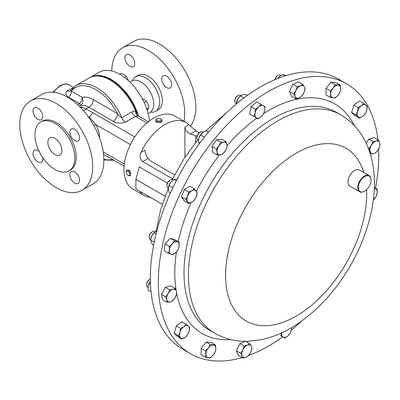 <?xml version="1.0" encoding="UTF-8"?>
<svg xmlns="http://www.w3.org/2000/svg" width="400" height="400" viewBox="0 0 400 400"><rect width="100%" height="100%" fill="white"/><g stroke="black" fill="none" stroke-linecap="round" stroke-linejoin="round"><path stroke-width="0.6" d="M129.865 54.885A6.995 4.04 60 0 1 134.435 61.05A6.995 4.04 60 0 1 133.36 66.66A6.995 4.04 60 0 1 129.865 66.31A6.995 4.04 60 0 1 125.295 60.145A6.995 4.04 60 0 1 126.365 54.54A6.995 4.04 60 0 1 129.865 54.885M166.69 76.15A6.995 4.04 60 0 1 171.265 82.315A6.995 4.04 60 0 1 170.19 87.92A6.995 4.04 60 0 1 166.69 87.575A6.995 4.04 60 0 1 162.12 81.41A6.995 4.04 60 0 1 163.195 75.805A6.995 4.04 60 0 1 166.69 76.15M74.695 129.365A6.875 3.97 -120 0 0 71.26 129.025A6.875 3.97 -120 0 0 70.205 134.53A6.875 3.97 -120 0 0 74.695 140.59A6.875 3.97 -120 0 0 78.13 140.93A6.875 3.97 -120 0 0 79.185 135.42A6.875 3.97 -120 0 0 74.695 129.365M37.865 108.1A6.875 3.97 -120 0 0 34.43 107.76A6.875 3.97 -120 0 0 33.375 113.27A6.875 3.97 -120 0 0 37.865 119.325A6.875 3.97 -120 0 0 41.305 119.665A6.875 3.97 -120 0 0 42.36 114.16A6.875 3.97 -120 0 0 37.865 108.1M39.21 151.62A6.875 3.97 -120 0 0 37.865 150.625A6.875 3.97 -120 0 0 34.43 150.285A6.875 3.97 -120 0 0 33.375 155.795A6.875 3.97 -120 0 0 37.865 161.85A6.875 3.97 -120 0 0 41.305 162.195A6.875 3.97 -120 0 0 42.54 157.385M74.695 171.89A6.875 3.97 -120 0 0 71.26 171.55A6.875 3.97 -120 0 0 70.205 177.055A6.875 3.97 -120 0 0 74.695 183.115A6.875 3.97 -120 0 0 78.13 183.455A6.875 3.97 -120 0 0 79.185 177.945A6.875 3.97 -120 0 0 74.695 171.89M54.89 138.295A9.94 5.74 -120 0 0 49.92 137.805A9.94 5.74 -120 0 0 48.395 145.77A9.94 5.74 -120 0 0 54.89 154.53A9.94 5.74 -120 0 0 59.86 155.02A9.94 5.74 -120 0 0 61.38 147.055A9.94 5.74 -120 0 0 54.89 138.295M190.37 126.165A51.555 29.765 -120 0 0 191.27 84.01A51.555 29.765 -120 0 0 159.405 43.97A51.555 29.765 -120 0 0 133.63 41.42L122.5 47.845A51.555 29.765 -120 0 0 111.825 71.005M184.035 121.355A51.555 29.765 -120 0 0 148.28 50.395A51.555 29.765 -120 0 0 122.5 47.845M150.52 112.14A19.955 11.52 -120 0 0 155.59 111.315L158.255 109.775A19.955 11.52 -120 0 0 161.315 93.785A19.955 11.52 -120 0 0 148.28 76.2A19.955 11.52 -120 0 0 138.3 75.215L135.635 76.75A19.955 11.52 -120 0 0 132.385 80.725M155.59 111.315A19.955 11.52 -120 0 0 158.65 95.325A19.955 11.52 -120 0 0 145.61 77.74A19.955 11.52 -120 0 0 135.635 76.75M138.53 115.925A42.09 24.3 -120 0 0 111.24 79.51A42.09 24.3 -120 0 0 90.33 77.35L99.01 72.335A42.09 24.3 60 0 1 120.06 74.42A42.09 24.3 60 0 1 149.515 120.895M126.875 170.29L127.58 169.885L129.495 170.225L130.695 175.285L129.995 175.69A3.12 1.8 -120 0 0 130.525 173.395A3.12 1.8 -120 0 0 128.75 170.65A3.12 1.8 -120 0 0 126.875 170.29A3.12 1.8 -120 0 0 126.23 171.715L126.23 172.32A2.38 1.375 -120 0 0 127.675 175.075A2.38 1.375 -120 0 0 127.915 175.235A2.38 1.375 -120 0 0 129.595 174.4A2.38 1.375 -120 0 0 128.155 171.505A2.38 1.375 -120 0 0 126.23 172.32M127.915 175.235L128.435 175.535A3.12 1.8 -120 0 0 129.995 175.69M54.89 123.37A28.225 16.295 60 0 1 73.325 148.24A28.225 16.295 60 0 1 69 170.855A28.225 16.295 60 0 1 54.89 169.455A28.225 16.295 60 0 1 36.45 144.585A28.225 16.295 60 0 1 40.775 121.97A28.225 16.295 60 0 1 54.89 123.37M40.775 121.97L42.17 121.165A28.225 16.295 60 0 1 56.28 122.565A28.225 16.295 60 0 1 74.72 147.435A28.225 16.295 60 0 1 70.39 170.05L69 170.855M56.28 103.51A51.555 29.765 60 0 1 89.965 148.945A51.555 29.765 60 0 1 82.06 190.26A51.555 29.765 60 0 1 56.28 187.705A51.555 29.765 60 0 1 22.6 142.27A51.555 29.765 60 0 1 30.505 100.96A51.555 29.765 60 0 1 56.28 103.51M30.505 100.96L41.63 94.53A51.555 29.765 60 0 1 67.41 97.085A51.555 29.765 60 0 1 101.09 142.52A51.555 29.765 60 0 1 93.19 183.83L82.06 190.26M148.425 121.73L139.15 116.375L137.53 115.995L135.43 116.335L125.465 122.09C121.12 123.77 117.02 123.51 113.16 121.3A6.235 3.6 120 0 0 117.57 113.665C118.63 115.595 120.035 116.93 121.78 117.665A42.155 24.34 60 0 0 96.865 87.76A42.155 24.34 60 0 0 75.79 85.67L70.405 90.84L71.4 91.155A6.235 3.6 -60 0 1 68.755 97.345C65.52 95.45 65.005 93.23 67.22 90.685L72.775 87.95M77.295 104.37L79.56 103.585L80.385 105.55L79.18 106.135M241.94 357.635A155.895 90.005 -60 0 1 190.6 353.76A155.895 90.005 -60 0 1 173.08 337.51A155.895 90.005 -60 0 1 201.44 156.51A155.895 90.005 -60 0 1 346.495 83.745A155.895 90.005 -60 0 1 364.015 99.99A155.895 90.005 -60 0 1 377.92 139.74M378.65 148.955A155.895 90.005 -60 0 1 375.44 188.13M301.485 321.205A155.895 90.005 -60 0 1 291.39 330.09M282.61 336.88A155.895 90.005 -60 0 1 248.75 355.4M364.545 191.245A9.355 5.4 -60 0 1 364.41 191.325A9.355 5.4 -60 0 1 359.735 191.79A9.355 5.4 -60 0 1 358.685 190.815A9.355 5.4 -60 0 1 360.385 179.955A9.355 5.4 -60 0 1 369.09 175.585A9.355 5.4 -60 0 1 370.14 176.56A9.355 5.4 -60 0 1 371.025 179.87A9.355 5.4 -60 0 1 371.025 180.025M359.735 191.79L349.93 186.125A9.355 5.4 -60 0 1 348.875 185.15A9.355 5.4 -60 0 1 350.58 174.29A9.355 5.4 -60 0 1 359.28 169.925L369.09 175.585M359.175 190.68A8.98 5.185 120 0 0 364.675 191.17A8.98 5.185 120 0 0 371.025 180.175A8.98 5.185 120 0 0 370.175 177A8.98 5.185 120 0 0 361.5 179.325A8.98 5.185 120 0 0 359.175 190.68M166.925 185.75L166.925 184.99A3.75 2.165 120 0 1 169.575 180.4L170.235 180.02A4.675 2.7 120 0 0 166.925 185.75A4.675 2.7 120 0 0 167.895 187.89L168.36 188.16L160.66 209.74L156.055 231.3M280.885 75.495L280.44 75.235A4.675 2.7 120 0 0 278.1 75.465A4.675 2.7 120 0 0 275.035 79.62M278.1 75.465L277.445 75.845A3.75 2.165 120 0 0 274.865 79.695M155.335 231.695L154.88 231.43A4.675 2.7 120 0 0 152.545 231.66A4.675 2.7 120 0 0 151.275 232.685A4.675 2.7 120 0 0 149.235 237.39A4.675 2.7 120 0 0 150.205 239.53L150.635 239.78M152.545 231.66L151.885 232.04A3.75 2.165 120 0 0 150.87 232.86A3.75 2.165 120 0 0 149.235 236.63L149.235 237.39M203.11 132.24L202.645 131.975A4.675 2.7 120 0 0 201.575 131.765A4.675 2.7 120 0 0 200.31 132.205A4.675 2.7 120 0 0 197 137.935A4.675 2.7 120 0 0 197.97 140.075L198.415 140.33M200.31 132.205L199.65 132.585A3.75 2.165 120 0 0 197 137.175L197 137.935M240.525 95.26L240.965 95.51L240.525 95.26A4.675 2.7 120 0 0 238.185 95.49A4.675 2.7 120 0 0 234.88 101.22A4.675 2.7 120 0 0 235.845 103.36L236.285 103.615L235.845 103.36M238.185 95.49L237.53 95.87A3.75 2.165 120 0 0 234.88 100.46L234.88 101.22M150.355 279.045A4.675 2.7 120 0 0 149.925 279.26A4.675 2.7 120 0 0 147.59 281.73A4.675 2.7 120 0 0 146.62 284.99A4.675 2.7 120 0 0 147.59 287.13L148.045 287.395M149.925 279.26L149.27 279.64A3.75 2.165 120 0 0 147.395 281.62A3.75 2.165 120 0 0 146.62 284.23L146.62 284.99M346.495 83.745L338.53 79.145A155.895 90.005 120 0 0 289.115 74.73A155.895 90.005 120 0 0 165.12 205.625A155.895 90.005 120 0 0 182.64 349.165L190.6 353.76M165.12 196.205L135.905 179.34L139.26 166.82L167.365 183.05M199.38 132.755L196.015 130.815L188.92 124.73A42.09 24.3 120 0 0 185.99 122.485A42.09 24.3 120 0 0 164.945 124.57A42.09 24.3 120 0 0 140.97 152.415C139.385 156.265 139.96 159.33 142.695 161.6L172.595 178.865M157.175 118.72L156.655 119.02A3.12 1.8 0 0 0 155.74 120.29L155.74 121.105L156.365 122.225L161.065 122.33L161.98 121.105L161.98 120.29A3.12 1.8 0 0 0 161.36 119.215A3.12 1.8 0 0 0 161.065 119.02L160.545 118.72A2.38 1.375 0 0 0 157.175 118.72A2.38 1.375 0 0 0 156.95 120.515A2.38 1.375 0 0 0 160.285 120.795A2.38 1.375 0 0 0 160.77 118.87A2.38 1.375 0 0 0 160.545 118.72M185.99 122.485L174.79 116.02A42.09 24.3 120 0 0 153.745 118.105A42.09 24.3 120 0 0 126.25 155.195A42.09 24.3 120 0 0 132.7 188.925L143.9 195.39A42.09 24.3 120 0 0 150.275 197.31M140.195 191.49L140.97 193.145A42.09 24.3 120 0 0 143.9 195.39M155.74 120.29A3.12 1.8 0 0 0 156.365 121.37A3.12 1.8 0 0 0 159.845 122A3.12 1.8 0 0 0 161.98 120.29M148.11 286.73A7.01 4.045 -60 0 1 148.12 286.675A7.01 4.045 -60 0 1 148.215 286.14L148.135 290.14L149.495 290.925A7.01 4.045 -60 0 1 149.485 290.92M150.4 281.55L148.215 286.14A7.01 4.045 -60 0 1 150.395 281.485M150.46 283.39L149.615 282.9M151.06 291.83L148.135 290.14M236.315 103.345L236.38 102.9A7.01 4.045 -60 0 1 237.755 99.06A7.01 4.045 -60 0 1 240.395 95.945L237.755 99.06L236.275 104.035M247.485 95.33L245.965 94.455L242.54 94.815L240.44 95.935L243.925 97.95M237.095 103.35L236.395 102.945M198.495 139.675A7.01 4.045 -60 0 1 198.5 139.615A7.01 4.045 -60 0 1 198.805 138.25A7.01 4.045 -60 0 1 202.515 132.665A7.01 4.045 -60 0 1 202.58 132.61M208.455 132.095L206.235 130.81L202.515 132.665M199.755 143.12L198.37 142.32L198.805 138.25L200.56 134.95L202.735 132.5M198.37 142.32L199.45 143.55M204.35 137.14L200.56 134.95M161.685 327.47L162.16 328.3M153.58 245.345L152.795 244.89L151.035 242.09L150.735 239.075A7.01 4.045 -60 0 1 151.685 236.04A7.01 4.045 -60 0 1 154.75 232.12A7.01 4.045 -60 0 1 154.845 232.05M156.85 230.985L154.085 232.795L151.685 236.04L150.605 240.05L154.22 242.135M156.09 233.95L154.085 232.795M278.075 78.38A7.01 4.045 -60 0 1 279.275 76.865A7.01 4.045 -60 0 1 280.31 75.925A7.01 4.045 -60 0 1 280.345 75.895M286.295 75.53L282.58 74.46L280.39 75.86L278.135 78.355M285.085 75.905L282.58 74.46M173.01 180.045L172.575 179.79A4.675 2.7 120 0 0 170.235 180.02L169.575 180.4M168.425 187.47A7.01 4.045 -60 0 1 168.43 187.435A7.01 4.045 -60 0 1 170.83 182.09A7.01 4.045 -60 0 1 172.44 180.48A7.01 4.045 -60 0 1 172.535 180.405M177.01 179.405L173.97 179.39L172.66 180.31L170.83 182.09L169.015 185.555L168.35 188.475L169.015 192.165L170.42 192.975M176.315 180.745L173.97 179.39M172.84 187.765L169.015 185.555M378.52 140.085L376.2 141.08L372.99 141.565L371.41 145.325L368.945 148.575L370.13 151.59L370.425 154.1L373.63 153.615L375.955 152.62L378.42 149.37L380 145.61L379.7 143.1L378.52 140.085L374.235 137.61L368.705 139.09L372.99 141.565M368.33 148.22L368.945 148.575M366.25 143.35L368.705 139.09M371.41 145.325A7.01 4.045 -60 0 1 376.2 141.08A7.01 4.045 -60 0 1 379.7 143.1A7.01 4.045 120 0 1 378.42 149.37A7.01 4.045 -60 0 1 373.63 153.615A7.01 4.045 -60 0 1 370.13 151.59A7.01 4.045 -60 0 1 371.41 145.325M167.145 302.365L170.35 301.88L172.67 300.885L175.14 297.635L176.72 293.875L176.42 291.37L175.24 288.35L172.915 289.345L169.71 289.83L168.13 293.59L165.665 296.84L166.845 299.86L167.145 302.365L162.86 299.895L161.38 294.365L165.665 296.84M161.38 294.365L165.425 287.355L169.71 289.83M165.425 287.355L170.955 285.875L175.24 288.35M175.14 297.635A7.01 4.045 -60 0 1 170.35 301.88A7.01 4.045 -60 0 1 166.845 299.86A7.01 4.045 120 0 1 168.13 293.59A7.01 4.045 -60 0 1 172.915 289.345A7.01 4.045 -60 0 1 176.42 291.37A7.01 4.045 -60 0 1 175.14 297.635M280.45 335.63L284.73 338.1L287.94 335.905L290.26 333.2L291.445 329.835L291.72 327.595M281.87 332.4L280.685 335.765M291.585 327.675A7.01 4.045 -60 0 1 291.445 329.835A7.01 4.045 -60 0 1 287.94 335.905A7.01 4.045 120 0 1 283.15 337.19A7.01 4.045 -60 0 1 281.79 332.83M255.405 109.25L255.105 113.125L253.925 116.485L257.97 118.825L261.175 116.63L263.495 113.92L264.68 110.56L264.98 106.685L260.93 104.345L258.61 107.055L255.405 109.25L251.12 106.775L256.645 101.875L260.93 104.345M253.685 116.35L249.64 114.015L251.12 106.775M249.64 114.015L253.925 116.485M256.39 117.91A7.01 4.045 -60 0 1 255.105 113.125A7.01 4.045 -60 0 1 258.61 107.055A7.01 4.045 120 0 1 263.4 105.77A7.01 4.045 -60 0 1 264.68 110.56A7.01 4.045 -60 0 1 261.175 116.63A7.01 4.045 -60 0 1 256.39 117.91M363.805 103.41L361.41 105.735L358.13 107.545L357.48 111.485L355.94 114.915L359.425 118.145L362.705 116.335L365.1 114.01L366.635 110.58L367.29 106.64L363.805 103.41L359.52 100.935L353.845 105.075L358.13 107.545M355.94 114.915L351.655 112.445L355.14 115.675L359.425 118.145M351.655 112.445L353.845 105.075M357.48 111.485A7.01 4.045 -60 0 1 361.41 105.735A7.01 4.045 -60 0 1 365.99 105.28A7.01 4.045 120 0 1 366.635 110.58A7.01 4.045 -60 0 1 362.705 116.335A7.01 4.045 -60 0 1 358.125 116.785A7.01 4.045 -60 0 1 357.48 111.485M216.285 148.825L217.1 152.14L217.035 154.945L220.12 154.94L222.32 154.42L225.035 151.355L226.86 147.775L226.93 144.97L226.115 141.655L223.91 142.175L220.825 142.18L219 145.76L216.285 148.825L212 146.35L216.54 139.705L220.825 142.18M217.035 154.945L212.75 152.47L212 146.35M216.54 139.705L221.83 139.185L226.115 141.655M220.12 154.94A7.01 4.045 -60 0 1 217.1 152.14A7.01 4.045 -60 0 1 219 145.76A7.01 4.045 120 0 1 223.91 142.175A7.01 4.045 -60 0 1 226.93 144.97A7.01 4.045 -60 0 1 225.035 151.355A7.01 4.045 -60 0 1 220.12 154.94M181.86 339.04L185.14 337.23L187.535 334.905L189.07 331.475L189.725 327.535L188.425 326.175L186.24 324.3L183.845 326.625L180.565 328.44L179.915 332.38L178.375 335.81L181.86 339.04L177.575 336.57L174.09 333.335L178.375 335.81M174.09 333.335L176.28 325.965L180.565 328.44M176.28 325.965L181.955 321.83L186.24 324.3M189.07 331.475A7.01 4.045 -60 0 1 185.14 337.23A7.01 4.045 -60 0 1 180.56 337.68A7.01 4.045 120 0 1 179.915 332.38A7.01 4.045 -60 0 1 183.845 326.625A7.01 4.045 -60 0 1 188.425 326.175A7.01 4.045 -60 0 1 189.07 331.475M248.49 355.73L250.675 352.355L251.97 348.475L251.32 346.31L249.78 343.635L247.39 345.095L244.11 346.045L242.81 349.93L240.625 353.3L242.16 355.975L242.815 358.14L246.095 357.19L248.49 355.73M240.625 353.3L236.34 350.83L238.53 355.67L242.815 358.14M236.34 350.83L239.825 343.575L244.11 346.045M245.78 341.325L249.78 343.635M239.825 343.575L245.125 341.32M251.32 346.31A7.01 4.045 -60 0 1 250.675 352.355A7.01 4.045 -60 0 1 246.095 357.19A7.01 4.045 120 0 1 242.16 355.975A7.01 4.045 -60 0 1 242.81 349.93A7.01 4.045 -60 0 1 247.39 345.095A7.01 4.045 -60 0 1 251.32 346.31M374.325 187.485L377.145 189.11L374.295 188.33M373.29 200.01L376.395 196.095L377.21 192.86L377.145 189.11M374.285 188.56A7.01 4.045 -60 0 1 375.315 188.665A7.01 4.045 -60 0 1 377.21 192.86A7.01 4.045 120 0 1 374.195 199.14A7.01 4.045 -60 0 1 373.295 199.975M168.52 253.34L173.06 254.74L176.145 252.205L178.35 249.16L179.165 245.925L179.095 242.175L174.555 240.775L172.355 243.82L169.265 246.355L169.335 250.105L168.52 253.34L164.235 250.865L164.985 243.885L169.265 246.355M164.985 243.885L170.27 238.3L174.555 240.775M170.27 238.3L174.81 239.705L179.095 242.175M176.145 252.205A7.01 4.045 -60 0 1 171.235 254.295A7.01 4.045 -60 0 1 169.335 250.105A7.01 4.045 120 0 1 172.355 243.82A7.01 4.045 -60 0 1 177.265 241.73A7.01 4.045 -60 0 1 179.165 245.925A7.01 4.045 -60 0 1 176.145 252.205M297.175 86.72L295.875 90.605L293.69 93.975L295.23 96.65L295.88 98.815L299.16 97.865L301.555 96.405L303.74 93.03L305.04 89.15L304.385 86.985L302.85 84.31L300.455 85.77L297.175 86.72L292.89 84.25L298.565 81.835L302.85 84.31M295.88 98.815L291.595 96.34L289.405 91.5L292.89 84.25M289.405 91.5L293.69 93.975M295.23 96.65A7.01 4.045 -60 0 1 295.875 90.605A7.01 4.045 -60 0 1 300.455 85.77A7.01 4.045 120 0 1 304.385 86.985A7.01 4.045 -60 0 1 303.74 93.03A7.01 4.045 -60 0 1 299.16 97.865A7.01 4.045 -60 0 1 295.23 96.65M210.425 357.78L213.345 354.95L215.38 351.615L215.82 348.565L215.38 345.005L210.425 344.565L208.39 347.9L205.465 350.73L205.91 354.29L205.465 357.335L210.425 357.78M205.465 350.73L201.185 348.255L201.185 354.865L205.465 357.335M201.185 348.255L206.14 342.09L210.425 344.565M206.14 342.09L211.095 342.535L215.38 345.005M215.82 348.565A7.01 4.045 -60 0 1 213.345 354.95A7.01 4.045 -60 0 1 208.39 357.815A7.01 4.045 120 0 1 205.91 354.29A7.01 4.045 -60 0 1 208.39 347.9A7.01 4.045 -60 0 1 213.345 345.04A7.01 4.045 -60 0 1 215.82 348.565M335.24 84.67L333.205 88.01L330.285 90.835L330.725 94.395L330.285 97.445L333.205 97.92L335.24 97.885L338.16 95.06L340.195 91.72L340.64 88.67L340.195 85.115L335.24 84.67L330.955 82.195L335.91 82.64L340.195 85.115M330.285 97.445L326 94.97L326 88.36L330.955 82.195M326 88.36L330.285 90.835M330.725 94.395A7.01 4.045 -60 0 1 333.205 88.01A7.01 4.045 -60 0 1 338.16 85.145A7.01 4.045 120 0 1 340.64 88.67A7.01 4.045 -60 0 1 338.16 95.06A7.01 4.045 -60 0 1 333.205 97.92A7.01 4.045 -60 0 1 330.725 94.395M185.775 199.42L188.64 203.495L191.94 202.095L194.36 200.19L196.235 196.755L197.22 192.815L194.36 188.745L191.94 190.65L188.64 192.045L187.65 195.99L185.775 199.42L181.49 196.95L184.355 189.575L188.64 192.045M188.64 203.495L184.355 201.02L181.49 196.95M184.355 189.575L190.075 186.27L194.36 188.745M191.94 202.095A7.01 4.045 -60 0 1 187.65 201.715A7.01 4.045 -60 0 1 187.65 195.99A7.01 4.045 120 0 1 191.94 190.65A7.01 4.045 -60 0 1 196.235 191.035A7.01 4.045 -60 0 1 196.235 196.755A7.01 4.045 -60 0 1 191.94 202.095M125.465 122.09A6.235 3.6 60 0 1 121.78 117.665L131.745 111.915L135.465 110.855L137.36 114.15L139.15 116.375M81.115 108.085A6.235 4.435 -75.7 0 1 82.235 107.215L86.06 108.865L88.84 107.26A20.33 11.735 -120 0 0 80.385 105.55A6.235 5.03 75.3 0 0 82.205 97.39A26.565 15.335 60 0 1 93.25 99.62L117.57 113.665A40.655 23.475 -120 0 0 95.805 89.59A40.655 23.475 -120 0 0 71.4 91.155L82.205 97.39A6.235 3.6 120 0 1 79.56 103.585L68.755 97.345M87.97 116.285L89.435 117.44A6.235 3.6 -60 0 1 93.165 112.915L134.78 136.94M89.085 117.845A6.235 3 142.3 0 0 89.435 117.44L95.92 124.69A21.7 12.53 60 0 1 99.595 137.995M83.67 110.895A6.235 3.73 -58.1 0 1 86.06 108.865L93.165 112.915M93.92 125.59A6.235 0.4 152.6 0 1 95.92 124.69L130.415 144.6M137.53 115.995A6.235 3.74 92.1 0 1 135.465 110.855A42.155 24.34 -120 0 0 110.18 80.07A42.155 24.34 -120 0 0 89.105 77.985C103.44 68.81 129.345 89.155 137.36 114.15M70.405 90.84L70.165 91.105A6.235 3.195 58.5 0 1 67.22 90.685M140.97 152.415L144.99 150.09C145.195 153.37 146.27 156.14 148.22 158.41L151.19 161.38L174.595 174.895M184.9 157.295L184.9 127.05C185.255 130.24 187.12 132.56 190.49 134.005L195.635 135.72L195.635 142.51M197.055 136.54L195.635 135.72M135.905 179.34L135.905 189.01L162.32 204.265M142.18 98.565L144.25 99.51L146.4 101.21L148.07 104.26L148.95 107.77L147.225 110.44M146.765 109.03L148.95 107.77M144.145 102.51L146.4 101.21M119.715 74.225L121.265 73.33L124.205 74.57L126.355 76.27L128.465 80.67M124.48 77.35L126.355 76.27M150.73 111.985L150.7 112.005A18.165 10.49 -120 0 0 152.56 97.25A18.165 10.49 -120 0 0 140.905 81.92A18.165 10.49 -120 0 0 132.595 80.64L132.63 80.62M52.945 92.19L59.805 85.735C64.315 83.715 67.43 83.455 69.16 84.96A17.21 9.935 120 0 0 60.555 85.81A17.21 9.935 120 0 0 53.665 92.255M366.6 189.715A99.77 57.605 -60 0 1 316.2 301.215A99.77 57.605 -60 0 1 235.05 310.695A99.77 57.605 -60 0 1 260.875 184.505A99.77 57.605 -60 0 1 357.25 158.68A99.77 57.605 -60 0 1 363.805 172.54M214.53 333.13A126.06 72.785 -60 0 1 200.365 319.99A126.06 72.785 -60 0 1 223.295 173.625A126.06 72.785 -60 0 1 340.59 114.78L336.18 112.235A126.06 72.785 -60 0 0 218.885 171.08A126.06 72.785 -60 0 0 195.955 317.445A126.06 72.785 -60 0 0 210.12 330.585L214.53 333.13C224.765 338.9 235.83 341.625 247.735 341.305L260.305 339.92C271.54 337.665 282.475 333.28 293.11 326.76C315.725 312.595 334.685 292.44 349.99 266.29C376.265 220.965 383.875 166.79 360.165 132.83C354.935 125.365 348.41 119.35 340.59 114.78M230.965 339.615A132.575 76.54 -60 0 1 187.365 319.745A132.575 76.54 -60 0 1 176.725 293.56M176.19 290.61A132.575 76.54 -60 0 1 176.425 251.905M178.27 241.7A132.575 76.54 -60 0 1 191.065 202.555M196.405 191.285A132.575 76.54 -60 0 1 219.37 154.99M226.995 145.715A132.575 76.54 -60 0 1 256.795 118.145M263.735 113.43A132.575 76.54 -60 0 1 349.73 117.76A132.575 76.54 -60 0 1 354.425 125.77M146.91 122.965L135.43 116.335A6.235 3.6 60 0 1 131.745 111.915M113.16 121.3L88.84 107.26A6.235 3.6 120 0 0 93.25 99.62M103.21 151.91L124.345 164.11M79.94 106.88A20.33 11.735 60 0 1 82.235 107.215M103.86 159.305A40.655 23.475 -120 0 0 112.585 159.43M188.92 124.73L184.9 127.05M142.015 192.54L140.97 193.145M196.015 130.815L190.49 134.005M148.22 158.41L142.695 161.6M150.7 112.005L148.225 113.945M75.79 85.67L89.105 77.985M371.025 180.175L371.025 179.87M364.675 191.17L364.41 191.325M172.215 179.64L183.84 158.925L197.75 139.92M205.665 131.01L227.645 111.7M69.16 84.96L73.38 87.395M103.515 154.195L124.135 166.1M103.865 159.97L114.03 160.265M132.595 80.64L129.675 81.815"/></g></svg>
